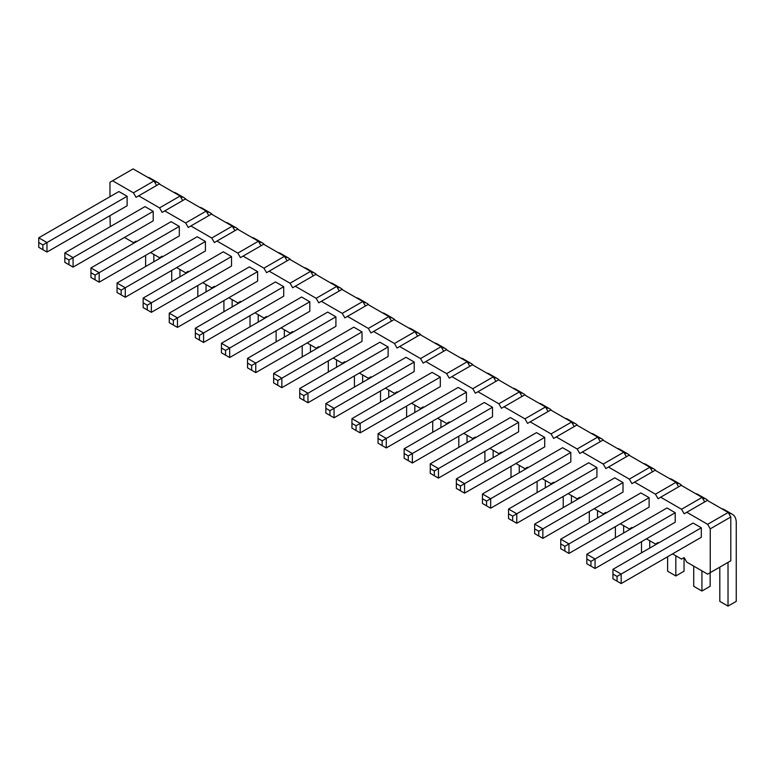 <?xml version="1.0" encoding="UTF-8"?>
<svg xmlns="http://www.w3.org/2000/svg" width="775" height="775" viewBox="0 0 775 775"><rect width="100%" height="100%" fill="white"/><g stroke="black" fill="none" stroke-linecap="round" stroke-linejoin="round"><path stroke-width="1.16" d="M109.963 196.695L109.963 182.27L112.569 180.759L133.445 192.82L136.061 197.334L159.224 183.966L180.1 196.027L182.706 200.541M138.667 195.833L159.553 207.884L162.159 212.408L164.765 210.897L185.651 222.958L188.257 227.472L190.873 225.971L211.749 238.022L214.355 242.546L216.971 241.035L237.847 253.096L240.453 257.61L243.069 256.108L263.946 268.16L266.561 272.684L269.167 271.173L290.044 283.233L292.659 287.748L295.265 286.246L316.152 298.298L318.757 302.822L321.363 301.31L342.25 313.371L344.856 317.886L347.471 316.384L368.348 328.435L370.954 332.959L373.569 331.448L394.446 343.499L397.052 348.023L399.668 346.522L420.544 358.573L423.16 363.097L425.766 361.586L446.642 373.637L449.258 378.161L451.864 376.65L472.75 388.711L475.356 393.225L477.962 391.724L498.848 403.775L501.454 408.299L504.07 406.788L524.946 418.849L527.552 423.363L530.168 421.862L551.044 433.913L553.65 438.437L556.266 436.926L577.143 448.987L579.758 453.501L582.364 451.999L603.241 464.051L605.856 468.575L608.462 467.063L629.348 479.124L631.954 483.639L634.56 482.137L655.447 494.188L658.053 498.712L660.668 497.201L681.545 509.262L684.151 513.777L686.766 512.275L707.643 524.326L710.249 528.85L710.249 572.657L707.643 574.159L686.766 562.107L684.151 557.583L681.545 559.095L672.545 553.893M110.292 226.649L109.963 215.682M136.39 241.713L136.061 241.141L133.445 242.653L124.446 237.45M162.488 256.787L162.159 256.215L159.553 257.717L150.544 252.524M188.587 271.851L188.257 271.279L185.651 272.79L176.642 267.588M214.685 286.924L214.355 286.353L211.749 287.854L202.75 282.662M240.783 301.988L240.453 301.417L237.847 302.928L228.848 297.726M266.891 317.052L266.561 316.491L263.946 317.992L254.946 312.8M292.989 332.126L292.659 331.555L290.044 333.066L281.044 327.864M319.087 347.19L318.757 346.628L316.152 348.13L307.142 342.938M345.185 362.264L344.856 361.692L342.25 363.204L333.24 358.002M371.283 377.328L370.954 376.766L368.348 378.268L359.348 373.075M397.381 392.402L397.052 391.83L394.446 393.342L385.446 388.139M423.489 407.466L423.16 406.894L420.544 408.406L411.544 403.213M449.587 422.54L449.258 421.968L446.642 423.479L437.642 418.277M475.685 437.604L475.356 437.032L472.75 438.543L463.741 433.341M501.783 452.677L501.454 452.106L498.848 453.608L489.839 448.415M527.882 467.742L527.552 467.17L524.946 468.681L515.947 463.479M553.98 482.815L553.65 482.244L551.044 483.745L542.045 478.553M580.087 497.879L579.758 497.308L577.143 498.819L568.143 493.617M606.186 512.943L605.856 512.382L603.241 513.883L594.241 508.691M632.284 528.017L631.954 527.446L629.348 528.957L620.339 523.755M658.382 543.081L658.053 542.519L655.447 544.021L646.437 538.828M440.316 377.105L432.092 372.358L351.947 418.636L360.172 423.382L360.172 432.867L440.316 386.599L440.316 377.105L356.054 425.756L356.054 430.503L351.947 428.129L351.947 418.636M414.218 362.041L405.993 357.294L325.849 403.562L334.064 408.309L334.064 417.802L414.218 371.525L414.218 362.041L329.956 410.682L325.849 408.309L325.849 403.562M388.12 346.968L379.895 342.221L299.751 388.498L307.966 393.245L307.966 402.738L388.12 356.461L388.12 346.968L303.858 395.618L303.858 400.365L299.751 397.992L299.751 388.498M362.012 331.903L353.797 327.157L273.643 373.424L281.868 378.171L281.868 387.665L362.012 341.387L362.012 331.903L277.76 380.544L277.76 385.291L273.643 382.918L273.643 373.424M335.914 316.83L327.699 312.083L247.545 358.36L255.769 363.107L255.769 372.601L335.914 326.323L335.914 316.83L251.662 365.48L251.662 370.227L247.545 367.854L247.545 358.36M179.316 226.416L171.101 221.669L90.946 267.947L99.171 272.693L99.171 282.187L179.316 235.91L179.316 226.416L95.063 275.067L95.063 279.814L90.946 277.44L90.946 267.947M205.414 241.49L197.199 236.743L117.044 283.02L125.269 287.757L125.269 297.251L205.414 250.984L205.414 241.49L121.162 290.131L117.044 287.757L117.044 283.02M231.522 256.554L223.297 251.807L143.152 298.084L151.367 302.831L151.367 312.325L231.522 266.048L231.522 256.554L147.26 305.205L147.26 309.952L143.152 307.578L143.152 298.084M309.816 311.259L309.816 301.766L301.601 297.019L221.447 343.286L229.671 348.033L229.671 357.527L309.816 311.259M283.718 286.692L275.493 281.945L195.348 328.222L203.573 332.969L203.573 342.463L283.718 296.186L283.718 286.692L199.456 335.343L199.456 340.089L195.348 337.716L195.348 328.222M257.62 271.628L249.395 266.881L169.25 313.158L177.465 317.895L177.465 327.389L257.62 281.122L257.62 271.628L173.358 320.269L173.358 325.016L169.25 322.642L169.25 313.158M570.817 461.939L570.817 452.445L562.592 447.698L482.447 493.975L490.662 498.722L490.662 508.216L570.817 461.939M544.718 437.381L536.494 432.634L456.349 478.911L464.564 483.648L464.564 493.142L544.718 446.875L544.718 437.381L460.457 486.022L456.349 483.658L456.349 478.911M518.611 422.307L510.396 417.57L430.241 463.838L438.466 468.584L438.466 478.078L518.611 431.801L518.611 422.307L434.358 470.958L430.241 468.584L430.241 463.838M492.512 407.243L484.298 402.496L404.143 448.773L412.368 453.52L412.368 463.004L492.512 416.737L492.512 407.243L408.26 455.894L408.26 460.631L404.143 458.257L404.143 448.773M466.414 392.169L458.199 387.432L378.045 433.7L386.27 438.447L386.27 447.94L466.414 401.663L466.414 392.169L382.153 440.82L378.045 438.447L378.045 433.7M649.111 497.657L640.896 492.91L560.742 539.177L568.966 543.924L568.966 553.418L649.111 507.15L649.111 497.657L564.859 546.298L560.742 543.924L560.742 539.177M623.013 482.583L614.798 477.836L534.643 524.113L542.868 528.86L542.868 538.354L623.013 492.077L623.013 482.583L538.751 531.233L538.751 535.98L534.643 533.607L534.643 524.113M596.915 477.012L596.915 467.519L588.69 462.772L508.545 509.049L516.77 513.786L516.77 523.28L596.915 477.012M675.209 512.721L666.994 507.974L586.84 554.251L595.064 558.998L595.064 568.492L675.209 522.214L675.209 512.721L590.957 561.371L586.84 558.998L586.84 554.251M701.317 527.794L693.092 523.048L612.947 569.315L621.163 574.062L621.163 583.556L701.317 537.278L701.317 527.794L617.055 576.435L617.055 581.182L612.947 578.809L612.947 569.315M127.119 196.278L118.895 191.541L38.75 237.809L46.975 242.556L46.975 252.049L127.119 205.772L127.119 196.278L42.858 244.929L38.75 242.556L38.75 237.809M153.218 211.352L145.002 206.605L64.848 252.883L73.073 257.629L73.073 267.113L153.218 220.846L153.218 211.352L68.956 260.003L68.956 264.74L64.848 262.367L64.848 252.883M133.445 192.82L154.002 180.953L156.608 185.477M159.553 207.884L180.1 196.027M112.569 180.759L133.116 168.902L154.002 180.953M164.765 210.897L185.322 199.039L206.198 211.091L208.814 215.615M190.873 225.971L211.42 214.103L232.297 226.155L234.912 230.679M216.971 241.035L237.518 229.177L258.395 241.228L261.01 245.752M243.069 256.108L263.616 244.241L284.502 256.293L287.108 260.817M269.167 271.173L289.714 259.305L310.601 271.366L313.207 275.881M295.265 286.246L315.822 274.379L336.699 286.43L339.305 290.954M321.363 301.31L341.92 289.443L362.797 301.504L365.412 306.018M347.471 316.384L368.018 304.517L388.895 316.568L391.511 321.092M373.569 331.448L394.117 319.581L414.993 331.642L417.609 336.156M399.668 346.522L420.215 334.655L441.101 346.706L443.707 351.23M425.766 361.586L446.313 349.719L467.199 361.78L469.805 366.294M451.864 376.65L472.421 364.793L493.297 376.844L495.903 381.368M477.962 391.724L498.519 379.857L519.395 391.918L522.011 396.432M504.07 406.788L524.617 394.93L545.493 406.982L548.109 411.506M530.168 421.862L550.715 409.994L571.592 422.046L574.207 426.57M556.266 436.926L576.813 425.068L597.699 437.119L600.305 441.643M582.364 451.999L602.911 440.132L623.798 452.183L626.403 456.707M608.462 467.063L629.019 455.196L649.896 467.257L652.502 471.772M634.56 482.137L655.117 470.27L675.994 482.321L678.6 486.845M660.668 497.201L681.215 485.334L702.092 497.395L704.708 501.909M686.766 512.275L707.313 500.408L728.19 512.459L730.806 516.983L730.806 560.79L710.249 572.657M710.249 528.85L730.806 516.983M707.643 524.326L728.19 512.459M681.545 509.262L702.092 497.395M655.447 494.188L675.994 482.321M629.348 479.124L649.896 467.257M603.241 464.051L623.798 452.183M577.143 448.987L597.699 437.119M551.044 433.913L571.592 422.046M524.946 418.849L545.493 406.982M498.848 403.775L519.395 391.918M472.75 388.711L493.297 376.844M446.642 373.637L467.199 361.78M420.544 358.573L441.101 346.706M394.446 343.499L414.993 331.642M368.348 328.435L388.895 316.568M342.25 313.371L362.797 301.504M316.152 298.298L336.699 286.43M290.044 283.233L310.601 271.366M263.946 268.16L284.502 256.293M237.847 253.096L258.395 241.228M211.749 238.022L232.297 226.155M185.651 222.958L206.198 211.091M309.816 301.766L225.554 350.407L225.554 355.153L221.447 352.78L221.447 343.286M570.817 452.445L486.555 501.096L486.555 505.842L482.447 503.469L482.447 493.975M596.915 467.519L512.653 516.16L512.653 520.907L508.545 518.533L508.545 509.049M458.81 436.189L458.81 447.349M473.302 365.306A18.774 10.84 120 0 0 471.394 363.62L463.179 358.873A18.774 10.84 120 0 0 460.757 358.06M467.034 435.24L467.034 442.603M475.249 437.856L475.249 437.1M471.394 363.62A18.774 10.84 120 0 0 467.751 362.739M440.936 420.176L440.936 427.529M449.151 422.782L449.151 422.026M447.204 350.232A18.774 10.84 120 0 0 445.296 348.547A18.774 10.84 120 0 0 441.653 347.675M432.712 421.125L432.712 432.276M445.296 348.547L437.071 343.8A18.774 10.84 120 0 0 434.659 342.986M414.828 405.112L414.828 412.465M423.053 407.718L423.053 406.962M421.106 335.168A18.774 10.84 120 0 0 419.198 333.483A18.774 10.84 120 0 0 415.555 332.601M406.613 406.052L406.613 417.212M419.198 333.483L410.973 328.736A18.774 10.84 120 0 0 408.561 327.922M380.515 390.988L380.515 402.138M395.008 320.094A18.774 10.84 120 0 0 393.099 318.409L384.875 313.662A18.774 10.84 120 0 0 382.463 312.858M388.73 390.038L388.73 397.391M396.955 392.644L396.955 391.888M393.099 318.409A18.774 10.84 120 0 0 389.457 317.537M362.632 374.974L362.632 382.327M370.857 377.58L370.857 376.824M368.91 305.03A18.774 10.84 120 0 0 366.992 303.345A18.774 10.84 120 0 0 363.349 302.463M354.417 375.923L354.417 387.074M366.992 303.345L358.777 298.598A18.774 10.84 120 0 0 356.364 297.784M197.819 285.51L197.819 296.66M212.311 214.617A18.774 10.84 120 0 0 210.393 212.931L202.178 208.184A18.774 10.84 120 0 0 199.766 207.371M206.034 284.561L206.034 291.913M214.258 287.167L214.258 286.411M210.393 212.931A18.774 10.84 120 0 0 206.751 212.05M232.132 299.625L232.132 306.987M240.357 302.24L240.357 301.475M238.409 229.691A18.774 10.84 120 0 0 236.501 227.995A18.774 10.84 120 0 0 232.858 227.123M223.917 300.574L223.917 311.734M236.501 227.995L228.276 223.258A18.774 10.84 120 0 0 225.864 222.444M258.23 314.698L258.23 322.051M266.455 317.304L266.455 316.549M264.507 244.755A18.774 10.84 120 0 0 262.599 243.069A18.774 10.84 120 0 0 258.957 242.188M250.015 315.648L250.015 326.798M262.599 243.069L254.374 238.322A18.774 10.84 120 0 0 251.962 237.508M336.534 359.9L336.534 367.253M344.759 362.516L344.759 361.751M342.812 289.957A18.774 10.84 120 0 0 340.893 288.271A18.774 10.84 120 0 0 337.251 287.399M328.309 360.85L328.309 372M340.893 288.271L332.678 283.524A18.774 10.84 120 0 0 330.257 282.72M302.211 345.786L302.211 356.936M316.704 274.892A18.774 10.84 120 0 0 314.795 273.207L306.58 268.46A18.774 10.84 120 0 0 304.158 267.646M310.436 344.836L310.436 352.189M318.651 347.442L318.651 346.687M314.795 273.207A18.774 10.84 120 0 0 311.153 272.325M284.338 329.762L284.338 337.125M292.553 332.378L292.553 331.613M290.606 259.819A18.774 10.84 120 0 0 288.697 258.133A18.774 10.84 120 0 0 285.055 257.261M276.113 330.712L276.113 341.862M288.697 258.133L280.472 253.386A18.774 10.84 120 0 0 278.06 252.582M597.535 510.589L597.535 517.942M605.75 513.195L605.75 512.44M603.803 440.646A18.774 10.84 120 0 0 601.894 438.96A18.774 10.84 120 0 0 598.252 438.078M589.31 511.539L589.31 522.689M601.894 438.96L593.669 434.213A18.774 10.84 120 0 0 591.257 433.399M571.427 495.516L571.427 502.878M579.652 498.131L579.652 497.366M577.704 425.582A18.774 10.84 120 0 0 575.796 423.886A18.774 10.84 120 0 0 572.153 423.014M563.212 496.465L563.212 507.625M575.796 423.886L567.571 419.149A18.774 10.84 120 0 0 565.159 418.335M545.329 480.452L545.329 487.804M553.553 483.058L553.553 482.302M551.606 410.508A18.774 10.84 120 0 0 549.698 408.822A18.774 10.84 120 0 0 546.055 407.941M537.114 481.401L537.114 492.551M549.698 408.822L541.473 404.075A18.774 10.84 120 0 0 539.061 403.262M519.231 465.378L519.231 472.74M527.455 467.993L527.455 467.228M525.508 395.444A18.774 10.84 120 0 0 523.59 393.758A18.774 10.84 120 0 0 519.947 392.877M511.016 466.327L511.016 477.487M523.59 393.758L515.375 389.011A18.774 10.84 120 0 0 512.963 388.198M493.132 450.314L493.132 457.667M501.357 452.92L501.357 452.164M499.41 380.37A18.774 10.84 120 0 0 497.492 378.684A18.774 10.84 120 0 0 493.849 377.803M484.908 451.263L484.908 462.413M497.492 378.684L489.277 373.938A18.774 10.84 120 0 0 486.855 373.124M675.829 555.791L675.829 575.961L684.054 571.214L684.054 557.642M682.107 485.847A18.774 10.84 120 0 0 680.188 484.162A18.774 10.84 120 0 0 676.546 483.29M667.614 556.741L667.614 571.214L675.829 575.961M680.188 484.162L671.973 479.415A18.774 10.84 120 0 0 669.561 478.611M649.731 540.727L649.731 548.08M657.956 543.333L657.956 542.577M656.008 470.783A18.774 10.84 120 0 0 654.09 469.098A18.774 10.84 120 0 0 650.448 468.216M641.506 541.677L641.506 552.827M654.09 469.098L645.875 464.351A18.774 10.84 120 0 0 643.453 463.537M623.633 525.653L623.633 533.016M631.848 528.269L631.848 527.504M629.901 455.71A18.774 10.84 120 0 0 627.992 454.024A18.774 10.84 120 0 0 624.35 453.152M615.408 526.603L615.408 537.753M627.992 454.024L619.777 449.277A18.774 10.84 120 0 0 617.355 448.473M701.927 570.865L701.927 591.034L710.152 586.288L710.152 572.715M708.205 500.921A18.774 10.84 120 0 0 706.296 499.236A18.774 10.84 120 0 0 702.654 498.354M693.712 566.118L693.712 586.288L701.927 591.034M706.296 499.236L698.072 494.489A18.774 10.84 120 0 0 695.659 493.675M719.81 567.135L719.81 601.352L728.025 606.098L736.25 601.352L736.25 521.856A18.774 10.84 120 0 0 732.394 514.3A18.774 10.84 120 0 0 728.752 513.428M732.394 514.3L724.17 509.553A18.774 10.84 120 0 0 721.757 508.749M728.025 562.388L728.025 606.098M153.838 254.423L153.838 261.776M162.053 257.029L162.053 256.273M160.105 184.479A18.774 10.84 120 0 0 158.197 182.793A18.774 10.84 120 0 0 154.554 181.912M145.613 255.372L145.613 266.522M158.197 182.793L149.982 178.047A18.774 10.84 120 0 0 147.56 177.233M179.936 269.487L179.936 276.849M188.16 272.103L188.16 271.337M186.213 199.553A18.774 10.84 120 0 0 184.295 197.867A18.774 10.84 120 0 0 180.653 196.986M171.711 270.436L171.711 281.596M184.295 197.867L176.08 193.12A18.774 10.84 120 0 0 173.658 192.307M360.172 432.867L356.054 430.503M356.054 425.756L351.947 423.382M325.849 408.309L325.849 413.056L334.064 417.802M329.956 410.682L329.956 415.429M307.966 402.738L303.858 400.365M303.858 395.618L299.751 393.245M281.868 387.665L277.76 385.291M277.76 380.544L273.643 378.171M255.769 372.601L251.662 370.227M251.662 365.48L247.545 363.107M99.171 282.187L95.063 279.814M95.063 275.067L90.946 272.693M117.044 287.757L117.044 292.504L125.269 297.251M121.162 290.131L121.162 294.878M151.367 312.325L147.26 309.952M147.26 305.205L143.152 302.831M229.671 357.527L225.554 355.153M225.554 350.407L221.447 348.033M203.573 342.463L199.456 340.089M199.456 335.343L195.348 332.969M177.465 327.389L173.358 325.016M173.358 320.269L169.25 317.895M490.662 508.216L486.555 505.842M486.555 501.096L482.447 498.722M456.349 483.658L456.349 488.395L464.564 493.142M460.457 486.022L460.457 490.769M430.241 468.584L430.241 473.331L438.466 478.078M434.358 470.958L434.358 475.705M412.368 463.004L408.26 460.631M408.26 455.894L404.143 453.52M378.045 438.447L378.045 443.193L386.27 447.94M382.153 440.82L382.153 445.567M560.742 543.924L560.742 548.671L568.966 553.418M564.859 546.298L564.859 551.044M542.868 538.354L538.751 535.98M538.751 531.233L534.643 528.86M516.77 523.28L512.653 520.907M512.653 516.16L508.545 513.786M586.84 558.998L586.84 563.745L595.064 568.492M590.957 561.371L590.957 566.118M621.163 583.556L617.055 581.182M617.055 576.435L612.947 574.062M38.75 242.556L38.75 247.303L46.975 252.049M42.858 244.929L42.858 249.676M73.073 267.113L68.956 264.74M68.956 260.003L64.848 257.629"/></g></svg>
